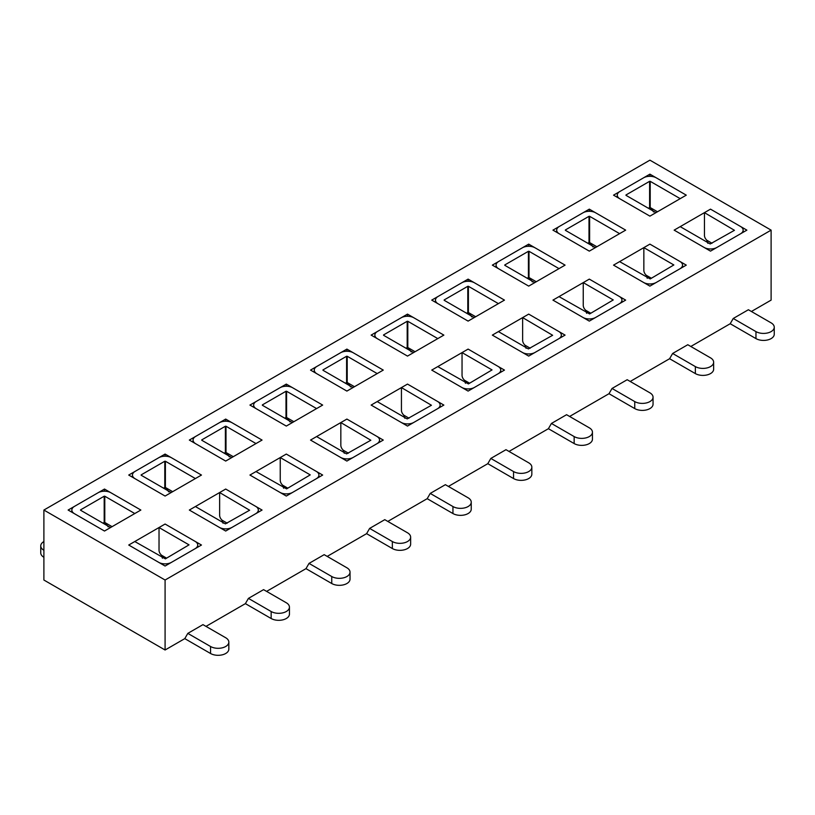<?xml version="1.0" encoding="UTF-8"?>
<svg xmlns="http://www.w3.org/2000/svg" width="815" height="815" viewBox="0 0 815 815"><rect width="100%" height="100%" fill="white"/><g stroke="black" fill="none" stroke-linecap="round" stroke-linejoin="round"><path stroke-width="1.22" d="M128.729 475.053L165.088 454.067L201.458 475.053L165.088 496.05L128.729 475.053M249.93 405.075L286.299 384.089L322.659 405.075L286.299 426.072L249.93 405.075M371.141 335.108L407.5 314.111L443.859 335.108L407.5 356.094L371.141 335.108M492.341 265.13L528.701 244.133L565.07 265.13L528.701 286.116L492.341 265.13M197.729 545.031A8.996 5.196 0 0 1 195.091 548.709L171.456 562.35A8.996 5.196 0 0 1 158.731 562.35L128.729 545.031L134.791 541.537L165.394 558.856L189.029 544.858L159.027 527.539L165.088 524.035L201.458 545.031L165.088 566.028L128.729 545.031L165.088 524.035L195.091 541.364A8.996 5.196 0 0 1 197.729 545.031L197.729 547.181M318.93 475.053A8.996 5.196 0 0 1 316.291 478.731L292.656 492.372A8.996 5.196 0 0 1 279.932 492.372L249.93 475.053L255.992 471.559L286.595 488.878L310.23 474.88L280.238 457.561L286.299 454.067L322.659 475.053L286.299 496.05L249.93 475.053L286.299 454.067L316.291 471.386A8.996 5.196 0 0 1 318.93 475.053L318.93 477.213M440.131 405.075A8.996 5.196 0 0 1 437.502 408.753L413.867 422.394A8.996 5.196 0 0 1 401.133 422.394L371.141 405.075L377.202 401.581L407.194 418.9L431.441 405.259L401.438 387.583L407.5 384.089L443.859 405.075L407.5 426.072L371.141 405.075L407.5 384.089L437.502 401.408A8.996 5.196 0 0 1 440.131 405.075L440.131 407.235M561.341 335.108A8.996 5.196 0 0 1 558.703 338.775L535.068 352.426A8.996 5.196 0 0 1 522.344 352.426L492.341 335.108L498.403 331.603L528.405 348.922L552.641 335.281L522.639 317.606L528.701 314.111L565.07 335.108L528.701 356.094L492.341 335.108L528.701 314.111L558.703 331.43A8.996 5.196 0 0 1 561.341 335.108L561.341 337.257M682.542 265.13A8.996 5.196 0 0 1 679.904 268.797L656.269 282.448A8.996 5.196 0 0 1 643.544 282.448L613.542 265.13L619.604 261.625L650.207 278.944L673.842 264.957L643.85 247.628L649.912 244.133L686.271 265.13L649.912 286.116L613.542 265.13L649.912 244.133L679.904 261.452A8.996 5.196 0 0 1 682.542 265.13L682.542 267.279M743.148 230.136A8.996 5.196 0 0 1 740.509 233.813L716.874 247.454A8.996 5.196 0 0 1 704.15 247.454L674.148 230.136L680.209 226.641L710.211 243.96L734.447 230.309L704.445 212.644L710.507 209.149L746.876 230.136L710.507 251.132L674.148 230.136L710.507 209.149L740.509 226.468A8.996 5.196 0 0 1 743.148 230.136L743.148 232.295M184.791 638.624L187.817 633.377L202.966 624.636L225.694 637.748A10.717 6.184 180 0 1 228.832 642.128L228.832 649.127A10.717 6.184 180 0 1 222.22 654.842A10.717 6.184 180 0 1 210.545 653.498L184.791 638.624L165.088 650.003L43.888 580.025L43.888 510.047L165.088 580.025L771.112 230.136L771.112 300.114L751.42 311.483M43.888 510.047L649.912 160.158L771.112 230.136M613.542 195.152L649.912 174.155L686.271 195.152L649.912 216.138L613.542 195.152M621.937 300.114A8.996 5.196 0 0 1 619.308 303.791L595.673 317.432A8.996 5.196 0 0 1 582.939 317.432L552.947 300.114L559.009 296.619L589.612 313.938L613.247 299.94L583.245 282.622L589.306 279.117L625.665 300.114L589.306 321.11L552.947 300.114L589.306 279.117L619.308 296.446A8.996 5.196 0 0 1 621.937 300.114L621.937 302.263M500.736 370.091A8.996 5.196 0 0 1 498.097 373.769L474.462 387.41A8.996 5.196 0 0 1 461.738 387.41L431.736 370.091L437.798 366.597L468.401 383.916L492.036 369.918L462.044 352.6L468.105 349.095L504.465 370.091L468.105 391.088L431.736 370.091L468.105 349.095L498.097 366.414A8.996 5.196 0 0 1 500.736 370.091L500.736 372.241M379.535 440.069A8.996 5.196 0 0 1 376.897 443.737L353.262 457.388A8.996 5.196 0 0 1 340.538 457.388L310.535 440.069L316.597 436.565L346.599 453.884L370.835 440.243L340.833 422.578L346.895 419.073L383.264 440.069L346.895 461.066L310.535 440.069L346.895 419.073L376.897 436.392A8.996 5.196 0 0 1 379.535 440.069L379.535 442.219M258.324 510.047A8.996 5.196 0 0 1 255.696 513.715L232.061 527.366A8.996 5.196 0 0 1 219.327 527.366L189.335 510.047L195.396 506.543L225.388 523.862L249.635 510.221L219.632 492.545L225.694 489.051L262.053 510.047L225.694 531.034L189.335 510.047L225.694 489.051L255.696 506.37A8.996 5.196 0 0 1 258.324 510.047L258.324 512.197M552.947 230.136L589.306 209.149L625.665 230.136L589.306 251.132L552.947 230.136M431.736 300.114L468.105 279.117L504.465 300.114L468.105 321.11L431.736 300.114M310.535 370.091L346.895 349.095L383.264 370.091L346.895 391.088L310.535 370.091M189.335 440.069L225.694 419.073L262.053 440.069L225.694 461.066L189.335 440.069M68.124 510.047L104.493 489.051L140.852 510.047L104.493 531.034L68.124 510.047M730.209 323.728L733.235 318.482L748.384 309.741L771.112 322.862A10.717 6.184 180 0 1 774.25 327.233L774.25 334.231A10.717 6.184 180 0 1 767.638 339.947A10.717 6.184 180 0 1 755.963 338.602L730.209 323.728L690.814 346.477M669.604 358.722L672.63 353.476L687.789 344.725L710.507 357.846A10.717 6.184 180 0 1 713.645 362.217L713.645 369.215A10.717 6.184 180 0 1 707.033 374.931A10.717 6.184 180 0 1 695.358 373.596L669.604 358.722L630.209 381.461M608.999 393.706L612.034 388.46L627.183 379.719L649.912 392.83A10.717 6.184 180 0 1 653.049 397.211L653.049 404.209A10.717 6.184 180 0 1 646.438 409.925A10.717 6.184 180 0 1 634.753 408.58L608.999 393.706L569.614 416.455M548.403 428.7L551.429 423.454L566.578 414.703L589.306 427.824A10.717 6.184 180 0 1 592.444 432.195L592.444 439.193A10.717 6.184 180 0 1 585.832 444.909A10.717 6.184 180 0 1 574.157 443.564L548.403 428.7L509.008 451.439M487.798 463.684L490.824 458.438L505.983 449.686L528.701 462.808A10.717 6.184 180 0 1 531.838 467.189L531.838 474.187A10.717 6.184 180 0 1 525.227 479.892A10.717 6.184 180 0 1 513.552 478.558L487.798 463.684L448.403 486.433M427.192 498.678L430.228 493.421L445.377 484.68L468.105 497.802A10.717 6.184 180 0 1 471.243 502.172L471.243 509.171A10.717 6.184 180 0 1 464.632 514.886A10.717 6.184 180 0 1 452.946 513.542L427.192 498.678L387.808 521.417M366.597 533.662L369.623 528.415L384.772 519.664L407.5 532.786A10.717 6.184 180 0 1 410.638 537.156L410.638 544.155A10.717 6.184 180 0 1 404.026 549.87A10.717 6.184 180 0 1 392.351 548.536L366.597 533.662L327.202 556.4M305.992 568.646L309.017 563.399L324.176 554.658L346.895 567.78A10.717 6.184 180 0 1 350.032 572.15L350.032 579.149A10.717 6.184 180 0 1 343.421 584.864A10.717 6.184 180 0 1 331.746 583.52L305.992 568.646L266.597 591.395M245.386 603.64L248.422 598.393L263.571 589.642L286.299 602.764A10.717 6.184 180 0 1 289.437 607.134L289.437 614.133A10.717 6.184 180 0 1 282.825 619.848A10.717 6.184 180 0 1 271.151 618.514L245.386 603.64L206.001 626.378M165.088 650.003L165.088 580.025M649.912 209.149L649.912 207.499M649.912 176.305L649.912 174.155M589.306 244.133L589.306 242.483M589.306 211.299L589.306 209.149M528.701 279.117L528.701 277.477M528.701 246.283L528.701 244.133M468.105 314.111L468.105 312.461M468.105 281.277L468.105 279.117M407.5 349.095L407.5 347.455M407.5 316.261L407.5 314.111M346.895 384.089L346.895 382.439M346.895 351.255L346.895 349.095M286.299 419.073L286.299 417.433M286.299 386.239L286.299 384.089M225.694 454.067L225.694 452.417M225.694 421.223L225.694 419.073M165.088 489.051L165.088 487.401M165.088 456.217L165.088 454.067M104.493 524.035L104.493 522.395M104.493 491.201L104.493 489.051M707.858 243.318L706.727 240.201A4.289 2.476 -120 0 0 706.269 239.641A4.289 2.476 60 0 1 704.445 235.382L704.445 212.644M774.25 327.233A10.717 6.184 180 0 1 767.638 332.948A10.717 6.184 180 0 1 755.963 331.603L733.235 318.482M647.263 278.302L646.132 275.195A4.289 2.476 -120 0 0 645.663 274.635A4.289 2.476 60 0 1 643.85 270.376L643.85 247.628M713.645 362.217A10.717 6.184 180 0 1 707.033 367.932A10.717 6.184 180 0 1 695.358 366.597L672.63 353.476M625.971 194.979L649.606 181.327L649.606 207.57L650.818 207.917L653.559 211.961M649.606 207.57L648.394 208.273M625.971 195.325L655.973 212.644L649.912 216.138L619.909 198.819A8.996 5.196 0 0 1 617.271 195.152A8.996 5.196 0 0 1 619.909 191.474L643.544 177.833A8.996 5.196 0 0 1 656.269 177.833L686.271 195.152L680.209 198.646L650.207 181.327L650.207 207.57M649.606 181.327L650.207 181.327M565.366 229.962L589 216.321L589 242.564L590.213 242.911L592.953 246.955M589 242.564L587.788 243.257M565.366 230.309L595.368 247.628L589.306 251.132L559.304 233.813A8.996 5.196 0 0 1 556.676 230.136A8.996 5.196 0 0 1 559.304 226.468L582.939 212.817A8.996 5.196 0 0 1 595.673 212.817L625.665 230.136L619.604 233.64L589.612 216.321L589.612 242.564M589 216.321L589.612 216.321M586.657 313.286L585.527 310.179A4.289 2.476 -120 0 0 585.068 309.619A4.289 2.476 60 0 1 583.245 305.36L583.245 282.622M653.049 397.211A10.717 6.184 180 0 1 646.438 402.926A10.717 6.184 180 0 1 634.753 401.581L612.034 388.46M504.77 264.957L528.405 251.305L528.405 277.548L529.618 277.895L532.348 281.939M528.405 277.548L527.193 278.251M504.77 265.303L534.762 282.622L528.701 286.116L498.709 268.797A8.996 5.196 0 0 1 496.07 265.13A8.996 5.196 0 0 1 498.709 261.452L522.344 247.811A8.996 5.196 0 0 1 535.068 247.811L565.07 265.13L559.009 268.624L529.006 251.305L529.006 277.548M528.405 251.305L529.006 251.305M526.052 348.28L524.931 345.173A4.289 2.476 -120 0 0 524.463 344.613A4.289 2.476 60 0 1 522.639 340.354L522.639 317.606M592.444 432.195A10.717 6.184 180 0 1 585.832 437.91A10.717 6.184 180 0 1 574.157 436.575L551.429 423.454M444.165 299.94L467.8 286.299L467.8 312.532L469.012 312.889L471.753 316.923M467.8 312.532L466.588 313.235M444.165 300.287L474.167 317.606L468.105 321.11L438.103 303.791A8.996 5.196 0 0 1 435.465 300.114A8.996 5.196 0 0 1 438.103 296.446L461.738 282.795A8.996 5.196 0 0 1 474.462 282.795L504.465 300.114L498.403 303.618L468.401 286.299L468.401 312.532M467.8 286.299L468.401 286.299M465.457 383.264L464.326 380.157A4.289 2.476 -120 0 0 463.857 379.596A4.289 2.476 60 0 1 462.044 375.338L462.044 352.6M531.838 467.189A10.717 6.184 180 0 1 525.227 472.904A10.717 6.184 180 0 1 513.552 471.559L490.824 458.438M383.559 334.924L407.194 321.283L407.194 347.526L408.407 347.873L411.147 351.917M407.194 347.526L405.982 348.219M383.559 335.281L413.562 352.6L407.5 356.094L377.498 338.775A8.996 5.196 0 0 1 374.869 335.108A8.996 5.196 0 0 1 377.498 331.43L401.133 317.789A8.996 5.196 0 0 1 413.867 317.789L443.859 335.108L437.798 338.602L407.806 321.283L407.806 347.526M407.194 321.283L407.806 321.283M404.851 418.258L403.72 415.141A4.289 2.476 -120 0 0 403.262 414.58A4.289 2.476 60 0 1 401.438 410.332L401.438 387.583M471.243 502.172A10.717 6.184 180 0 1 464.632 507.888A10.717 6.184 180 0 1 452.946 506.543L430.228 493.421M344.246 453.242L343.125 450.135A4.289 2.476 -120 0 0 342.657 449.574A4.289 2.476 60 0 1 340.833 445.316L340.833 422.578M410.638 537.156A10.717 6.184 180 0 1 404.026 542.871A10.717 6.184 180 0 1 392.351 541.537L369.623 528.415M322.964 369.918L346.599 356.267L346.599 382.51L347.811 382.867L350.542 386.901M346.599 382.51L345.387 383.213M322.964 370.265L352.956 387.583L346.895 391.088L316.903 373.769A8.996 5.196 0 0 1 314.264 370.091A8.996 5.196 0 0 1 316.903 366.414L340.538 352.773A8.996 5.196 0 0 1 353.262 352.773L383.264 370.091L377.202 373.586L347.2 356.267L347.2 382.51M346.599 356.267L347.2 356.267M262.359 404.902L285.994 391.261L285.994 417.504L287.206 417.851L289.946 421.895M285.994 417.504L284.781 418.197M262.359 405.259L292.361 422.578L286.299 426.072L256.297 408.753A8.996 5.196 0 0 1 253.659 405.075A8.996 5.196 0 0 1 256.297 401.408L279.932 387.757A8.996 5.196 0 0 1 292.656 387.757L322.659 405.075L316.597 408.58L286.595 391.261L286.595 417.504M285.994 391.261L286.595 391.261M283.651 488.236L282.52 485.119A4.289 2.476 -120 0 0 282.051 484.558A4.289 2.476 60 0 1 280.238 480.3L280.238 457.561M350.032 572.15A10.717 6.184 180 0 1 343.421 577.866A10.717 6.184 180 0 1 331.746 576.521L309.017 563.399M201.753 439.896L225.388 426.245L225.388 452.488L226.601 452.834L229.341 456.879M225.388 452.488L224.176 453.191M201.753 440.243L231.755 457.561L225.694 461.066L195.692 443.737A8.996 5.196 0 0 1 193.063 440.069A8.996 5.196 0 0 1 195.692 436.392L219.327 422.751A8.996 5.196 0 0 1 232.061 422.751L262.053 440.069L255.992 443.564L226 426.245L226 452.488M225.388 426.245L226 426.245M223.045 523.22L221.914 520.113A4.289 2.476 -120 0 0 221.456 519.552A4.289 2.476 60 0 1 219.632 515.294L219.632 492.545M289.437 607.134A10.717 6.184 180 0 1 282.825 612.849A10.717 6.184 180 0 1 271.151 611.515L248.422 598.393M162.44 558.214L161.319 555.096A4.289 2.476 -120 0 0 160.85 554.536A4.289 2.476 60 0 1 159.027 550.278L159.027 527.539M228.832 642.128A10.717 6.184 180 0 1 222.22 647.843A10.717 6.184 180 0 1 210.545 646.499L187.817 633.377M141.158 474.88L164.793 461.239L164.793 487.482L166.005 487.828L168.736 491.873M164.793 487.482L163.581 488.175M141.158 475.227L171.15 492.545L165.088 496.05L135.096 478.731A8.996 5.196 0 0 1 132.458 475.053A8.996 5.196 0 0 1 135.096 471.386L158.731 457.735A8.996 5.196 0 0 1 171.456 457.735L201.458 475.053L195.396 478.558L165.394 461.239L165.394 487.482M164.793 461.239L165.394 461.239M80.553 509.874L104.188 496.223L104.188 522.466L105.4 522.812L108.14 526.857M104.188 522.466L102.975 523.169M80.553 510.221L110.555 527.539L104.493 531.034L74.491 513.715A8.996 5.196 0 0 1 71.852 510.047A8.996 5.196 0 0 1 74.491 506.37L98.126 492.729A8.996 5.196 0 0 1 110.85 492.729L140.852 510.047L134.791 513.542L104.789 496.223L104.789 522.466M104.188 496.223L104.789 496.223M43.888 557.277A10.717 6.184 180 0 1 40.75 552.906L40.75 545.907A10.717 6.184 180 0 1 43.888 541.537M43.888 550.278A10.717 6.184 180 0 1 40.75 545.907M755.963 338.602L755.963 331.603M712.025 243.257L706.727 240.201M695.358 373.596L695.358 366.597M651.419 278.251L646.132 275.195M657.481 211.768L650.818 207.917M596.886 246.762L590.213 242.911M634.753 408.58L634.753 401.581M590.824 313.235L585.527 310.179M536.28 281.745L529.618 277.895M574.157 443.564L574.157 436.575M530.219 348.219L524.931 345.173M475.675 316.74L469.012 312.889M513.552 478.558L513.552 471.559M469.613 383.213L464.326 380.157M415.079 351.723L408.407 347.873M452.946 513.542L452.946 506.543M409.018 418.197L403.72 415.141M392.351 548.536L392.351 541.537M348.413 453.191L343.125 450.135M354.474 386.707L347.811 382.867M293.869 421.701L287.206 417.851M331.746 583.52L331.746 576.521M287.807 488.175L282.52 485.119M233.273 456.685L226.601 452.834M271.151 618.514L271.151 611.515M227.212 523.169L221.914 520.113M210.545 653.498L210.545 646.499M166.606 558.153L161.319 555.096M172.668 491.679L166.005 487.828M112.062 526.663L105.4 522.812M617.271 195.152L617.271 197.301M556.676 230.136L556.676 232.295M496.07 265.13L496.07 267.279M435.465 300.114L435.465 302.263M374.869 335.108L374.869 337.257M314.264 370.091L314.264 372.241M253.659 405.075L253.659 407.235M193.063 440.069L193.063 442.219M132.458 475.053L132.458 477.213M71.852 510.047L71.852 512.197"/></g></svg>
